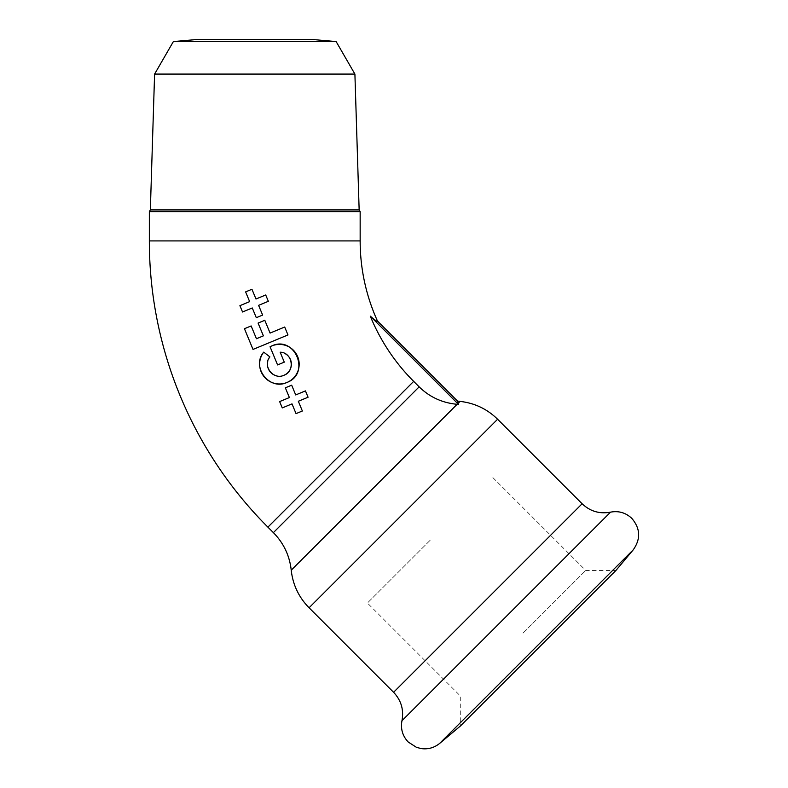 <?xml version="1.0" encoding="UTF-8"?>
<svg xmlns="http://www.w3.org/2000/svg" width="788" height="788" viewBox="0 0 788 788"><rect width="100%" height="100%" fill="white"/><g stroke="black" fill="none" stroke-linecap="round" stroke-linejoin="round"><path stroke-width="0.59" stroke-dasharray="3.94 2.96" d="M311.329 39.4L198.172 39.4M336.131 41.567L173.37 41.567M354.905 74.082L154.596 74.082M359.151 209.913L150.35 209.913M298.337 401.259L302.365 411.001M285.345 387.814L291.678 385.194L295.707 394.936L305.449 390.897L308.069 397.231M279.641 401.584L289.383 397.556M263.714 352.137L269.88 356.875M270.048 346.759A19.759 19.759 0 0 1 271.83 345.912M280.164 352.206L284.281 362.145M291.383 364.253A11.987 11.987 0 0 0 291.353 363.278M284.488 353.32A11.987 11.987 0 0 0 282.656 352.64M268.56 359.032A11.987 11.987 0 0 0 267.841 360.973M276.982 375.915A11.987 11.987 0 0 0 283.985 375.246M244.447 328.714L253.017 349.429L287.975 334.949L284.695 327.03M270.087 333.078L264.798 320.292M256.445 338.732L251.145 325.946M242.537 311.989L252.268 307.96M256.307 317.702L262.631 315.072L258.602 305.34L268.344 301.302L265.714 294.978M255.982 299.007L251.943 289.265M149.346 211.598L360.155 211.598M377.482 321.051C377.807 322.223 375.413 320.588 370.301 316.165A198.635 198.635 0 0 0 413.68 381.372L419.157 386.859C429.637 397.103 442.295 402.914 457.129 404.293A61.74 61.74 0 0 1 458.567 404.431L370.301 316.165M460.025 401.397L457.956 403.466L457.532 401.092M430.13 540.302L367.405 603.027L430.13 540.302M523.005 633.178L585.73 570.453L523.005 633.178M492.855 477.577L585.73 570.453L615.93 570.453L460.281 726.103L460.281 695.903L367.405 603.027M360.155 240.911L149.346 240.911M413.68 381.372L267.9 527.142M419.157 386.859L273.387 532.629M457.129 404.293L291.225 570.197M497.602 419.246L309.073 607.775M582.115 503.759L393.586 692.288M610.542 512.151L401.969 720.715M633.237 549.827L439.655 743.409"/><path stroke-width="1.18" d="M198.172 39.4L311.329 39.4L336.131 41.567L354.905 74.082L154.596 74.082L173.37 41.567L198.172 39.4M173.37 41.567L336.131 41.567M154.596 74.082L150.35 209.913L359.151 209.913L354.905 74.082M302.365 411.001L296.042 413.621L292.003 403.88L282.262 407.918L279.641 401.584L289.383 397.556L285.345 387.814L291.678 385.194L295.707 394.936L305.449 390.897L308.069 397.231L298.337 401.259L302.365 411.001L296.042 413.621L292.003 403.88L282.262 407.918L279.641 401.584M282.656 352.64A11.987 11.987 0 0 0 280.164 352.206L284.281 362.145L277.583 364.923L270.048 346.759A19.454 19.119 -17.2 0 1 271.83 345.912A19.759 19.759 0 0 1 297.657 356.609A19.759 19.759 0 0 1 263.714 376.201A19.759 19.759 0 0 1 263.714 352.137L269.88 356.875A11.987 11.987 0 0 0 268.56 359.032M269.88 356.875C262.158 365.809 273.308 380.407 283.985 375.246A11.987 11.987 0 0 0 291.383 364.253M291.353 363.278A11.987 11.987 0 0 0 284.488 353.32M267.841 360.973A11.987 11.987 0 0 0 276.982 375.915M251.145 325.946L244.447 328.714L251.145 325.946L256.445 338.732L263.389 335.855L256.445 338.732M284.695 327.03L270.087 333.078L284.695 327.03L287.975 334.949L253.017 349.429L244.447 328.714M264.798 320.292L258.09 323.07L263.389 335.855L258.09 323.07L264.798 320.292L270.087 333.078M245.62 291.895L249.648 301.627L239.907 305.665L242.537 311.989L239.907 305.665L249.648 301.627L245.62 291.895L251.943 289.265L245.62 291.895M252.268 307.96L256.307 317.702L252.268 307.96L242.537 311.989M265.714 294.978L255.982 299.007L265.714 294.978L268.344 301.302L258.602 305.34L262.631 315.072L256.307 317.702M150.35 209.913L149.346 211.598L360.155 211.598L359.151 209.913M308.069 397.231L298.337 401.259M289.383 397.556L285.345 387.814M271.83 345.912C294.939 335.048 310.984 373.758 286.96 382.436C269.378 390.946 250.988 366.883 263.714 352.137M284.281 362.145L277.583 364.923L270.048 346.759M283.985 375.246C295.579 371.197 292.417 352.285 280.164 352.206M251.943 289.265L255.982 299.007M419.157 386.859L413.68 381.372A198.635 198.635 0 0 1 370.301 316.165L458.567 404.431A61.74 61.74 0 0 0 457.129 404.293C442.295 402.914 429.637 397.103 419.157 386.859L273.387 532.629L267.9 527.142A404.796 404.796 0 0 1 149.346 240.911L149.346 211.598M360.155 211.598L360.155 240.911A193.976 193.976 0 0 0 377.482 321.051L457.532 401.092L457.956 403.466A87.035 4.551 45 0 0 458.567 404.431A87.271 4.57 45 0 1 457.956 403.466L460.025 401.397L457.532 401.092M370.301 316.165C375.413 320.588 377.807 322.223 377.482 321.051M393.586 692.288L309.073 607.775L497.602 419.246L582.115 503.759L393.586 692.288C401.19 700.345 403.988 709.821 401.969 720.715L610.542 512.151C599.648 514.16 590.173 511.363 582.115 503.759M460.281 726.103L615.93 570.453L633.237 549.827L439.655 743.409L460.281 726.103M149.346 240.911L360.155 240.911M267.9 527.142L413.68 381.372M273.387 532.629C283.65 543.099 289.6 555.619 291.225 570.197L457.129 404.293M291.225 570.197C292.85 584.775 298.8 597.304 309.073 607.775M497.602 419.246C487.122 408.972 474.603 403.032 460.025 401.397M633.237 549.827C640.861 539.012 640.408 528.551 631.868 518.435C625.83 512.732 618.718 510.634 610.542 512.151M439.655 743.409C434.277 747.763 428.15 749.496 421.294 748.6L416.458 747.339L408.263 742.04C402.56 736.002 400.462 728.89 401.969 720.715"/></g></svg>
